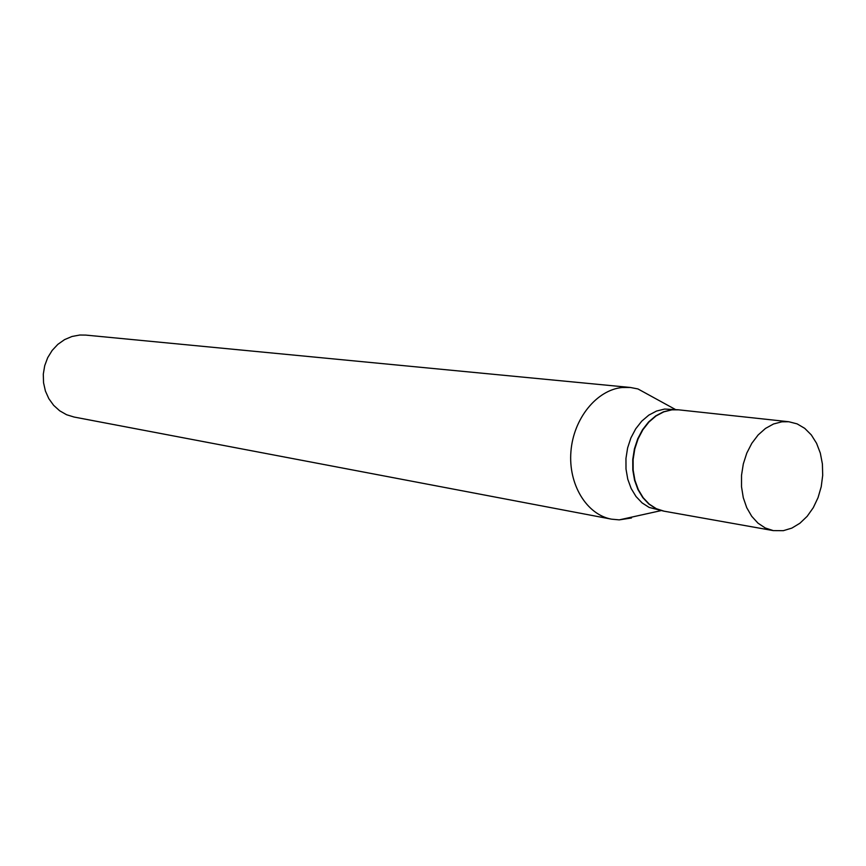 <?xml version="1.0" encoding="UTF-8"?>
<svg xmlns="http://www.w3.org/2000/svg" width="866" height="866" viewBox="0 0 866 866"><rect width="100%" height="100%" fill="white"/><g stroke="black" fill="none" stroke-linecap="round" stroke-linejoin="round"><path stroke-width="1.3" d="M783.351 530.674L773.273 530.609L765.284 527.989L757.988 523.161L751.71 516.288L746.73 507.671L743.277 497.669L741.513 486.714L741.523 475.304L743.309 463.938L746.784 453.113L751.807 443.316L758.129 434.97L765.479 428.432L773.533 423.983L781.922 421.796L788.818 421.742L797.121 423.875L804.731 428.345L811.312 434.927L816.584 443.316L820.329 453.145L822.397 463.97L822.7 475.315L821.228 486.703L818.045 497.647L813.293 507.66L807.166 516.32L799.913 523.237L791.86 528.098L783.351 530.674M773.273 530.609L664.103 511.189L656.352 508.71L649.273 504.153L643.167 497.712L638.318 489.658L634.93 480.327L633.165 470.119L633.122 459.5L634.789 448.924L638.09 438.856L642.886 429.763L648.959 422.013L656.027 415.961L663.8 411.848L671.908 409.845L678.576 409.824L788.818 421.742M663.919 511.156L655.995 508.645L648.915 504.088L642.81 497.647L637.95 489.593L634.562 480.262L632.808 470.065L632.754 459.445L634.421 448.869L637.733 438.813L642.529 429.72L648.591 421.969L655.67 415.918L663.432 411.815L671.54 409.813L678.392 409.813M663.735 511.124L649.154 507.433L642.085 502.897L635.99 496.489L631.141 488.467L627.763 479.179L625.999 469.026L625.956 458.45L627.612 447.928L630.903 437.915L635.687 428.865L641.738 421.157L648.796 415.139L656.536 411.047L664.623 409.055L678.208 409.791M631.487 517.987L619.255 519.871L611.537 519.167L74.097 417.044L66.563 414.727L59.646 410.765L53.638 405.331L48.821 398.652L45.4 390.999L43.538 382.707L43.3 374.134L44.718 365.658L47.717 357.636L52.166 350.427L57.87 344.332L64.582 339.613L72.008 336.473L79.824 335.023L85.799 335.099L630.34 387.47L637.939 388.942L653.743 397.602M611.537 519.167C586.672 514.675 568.172 484.473 570.932 451.5C573.454 418.527 596.728 389.895 622.221 387.503L630.34 387.47M660.975 510.637L619.255 519.871M675.415 409.488L637.939 388.942"/></g></svg>

